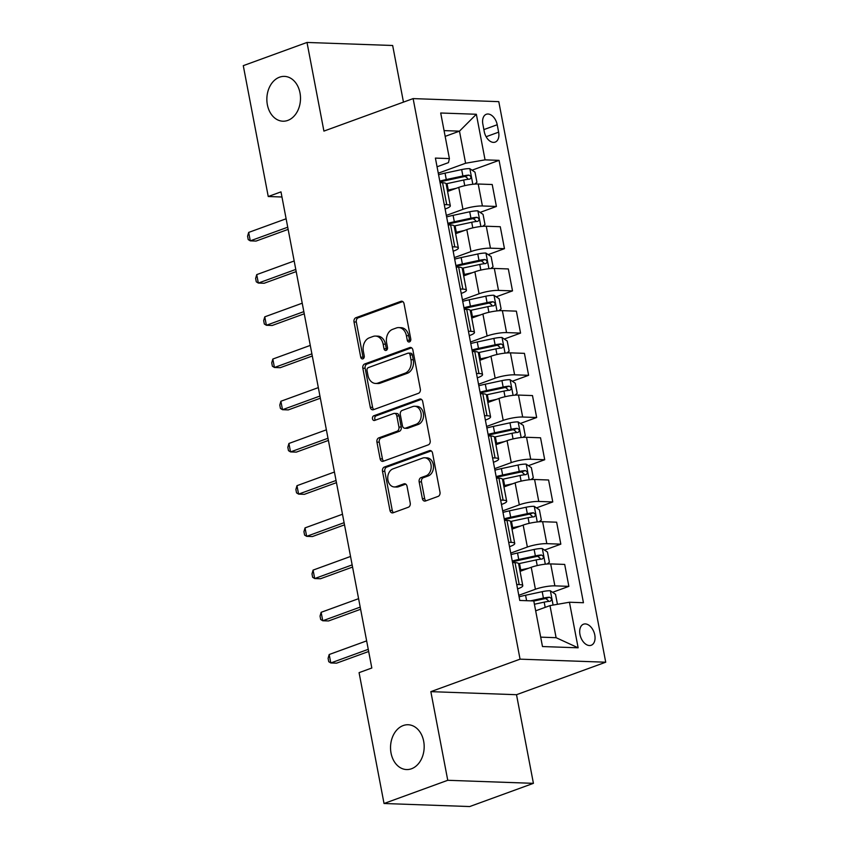 <?xml version="1.0" encoding="UTF-8"?>
<svg xmlns="http://www.w3.org/2000/svg" width="849" height="849" viewBox="0 0 849 849"><rect width="100%" height="100%" fill="white"/><g stroke="black" fill="none" stroke-linecap="round" stroke-linejoin="round"><path stroke-width="1.27" d="M409.462 341.903A2.409 1.804 -88 0 0 410.767 338.953L404.05 303.73A3.438 2.579 -88 0 0 401.673 301.204A3.438 2.579 -88 0 0 400.908 301.331L355.88 317.728A3.438 2.579 -88 0 0 354.012 321.951L360.729 357.174A2.409 1.804 -88 0 0 362.396 358.936A2.409 1.804 -88 0 0 362.926 358.851A2.409 1.804 -88 0 0 364.232 355.901L363.361 351.337A11.005 8.257 -88 0 1 369.347 337.817L373.093 336.448A11.005 8.257 -88 0 1 375.513 336.066A11.005 8.257 -88 0 1 383.122 344.142L383.992 348.695A2.409 1.804 -88 0 0 385.658 350.467A2.409 1.804 -88 0 0 386.189 350.382A2.409 1.804 -88 0 0 387.494 347.421L386.624 342.869A11.005 8.257 -88 0 1 392.609 329.348L396.366 327.979A11.005 8.257 -88 0 1 398.775 327.587A11.005 8.257 -88 0 1 406.395 335.663L407.265 340.226A2.409 1.804 -88 0 0 408.931 341.988A2.409 1.804 -88 0 0 409.462 341.903M403.233 725.545A22.424 16.821 -88 0 0 390.614 749.858A22.424 16.821 -88 0 0 406.565 769.555A22.424 16.821 -88 0 0 411.478 768.769A22.424 16.821 -88 0 0 424.097 744.456A22.424 16.821 -88 0 0 408.157 724.749A22.424 16.821 -88 0 0 403.233 725.545M279.554 77.185A22.424 16.821 -88 0 0 266.936 101.498A22.424 16.821 -88 0 0 282.876 121.205A22.424 16.821 -88 0 0 287.8 120.409A22.424 16.821 -88 0 0 300.419 96.096A22.424 16.821 -88 0 0 284.479 76.389A22.424 16.821 -88 0 0 279.554 77.185M594.778 634.988A11.207 7.089 70 0 0 583.528 624.195A11.207 7.089 70 0 0 579.963 634.458A11.207 7.089 70 0 0 591.201 645.261A11.207 7.089 70 0 0 594.778 634.988M422.356 498.596A3.438 2.579 -88 0 0 424.733 501.112A3.438 2.579 -88 0 0 425.487 500.995L438.126 496.389A3.438 2.579 -88 0 0 439.994 492.165L432.534 453.058A3.438 2.579 -88 0 0 430.156 450.532A3.438 2.579 -88 0 0 429.403 450.649L384.364 467.056A3.438 2.579 -88 0 0 382.496 471.28L389.956 510.387A3.438 2.579 -88 0 0 392.334 512.913A3.438 2.579 -88 0 0 393.087 512.796L408.348 507.235A3.438 2.579 -88 0 0 410.226 503.011L407.032 486.275A3.438 2.579 -88 0 0 404.644 483.75A3.438 2.579 -88 0 0 403.891 483.866L396.324 486.626A9.201 6.898 -88 0 1 394.307 486.955A9.201 6.898 -88 0 1 387.77 478.868A9.201 6.898 -88 0 1 392.938 468.892L422.59 458.099A9.201 6.898 -88 0 1 424.606 457.77A9.201 6.898 -88 0 1 431.154 465.857A9.201 6.898 -88 0 1 425.975 475.833L421.03 477.626A3.438 2.579 -88 0 0 419.162 481.85L422.356 498.596L424.67 498.671A3.438 2.579 -88 0 0 425.954 500.825M430.846 691.648L447.752 780.295L384.035 803.504L469.699 806.55L533.416 783.34L516.51 694.705L605.719 662.209L520.055 659.164L430.846 691.648L516.51 694.705M403.466 102.124L392.663 45.496L307.009 42.45L323.915 131.096L413.123 98.601L520.055 659.164M307.009 42.45L243.281 65.66L268.242 196.512L281.964 197M384.035 803.504L359.074 672.652L371.82 668.004L280.987 191.874L268.242 196.512M418.461 393.31A3.438 2.579 -88 0 0 420.329 389.086L412.869 349.968A3.438 2.579 -88 0 0 410.492 347.443A3.438 2.579 -88 0 0 409.738 347.57L364.699 363.966A3.438 2.579 -88 0 0 362.831 368.19L370.291 407.308A3.438 2.579 -88 0 0 372.669 409.834A3.438 2.579 -88 0 0 373.422 409.706L418.461 393.31M422.696 401.513L430.156 440.62A3.438 2.579 -88 0 1 428.289 444.855L383.26 461.251A3.438 2.579 -88 0 1 382.506 461.378A3.438 2.579 -88 0 1 380.129 458.853L376.935 442.106A3.438 2.579 -88 0 1 378.803 437.882L397.067 431.228A3.438 2.579 -88 0 0 398.934 427.005L396.812 415.904A3.438 2.579 -88 0 0 394.435 413.378A3.438 2.579 -88 0 0 393.681 413.495L374.664 420.425A2.409 1.804 -88 0 1 374.144 420.51A2.409 1.804 -88 0 1 372.424 418.398A2.409 1.804 -88 0 1 373.783 415.787L419.565 399.115A3.438 2.579 -88 0 1 420.319 398.988A3.438 2.579 -88 0 1 422.696 401.513M482.858 124.23L484.27 131.659A10.857 6.866 70 0 0 495.169 142.112A10.857 6.866 70 0 0 498.628 132.168L497.206 124.739A10.857 6.866 70 0 0 486.318 114.275A10.857 6.866 70 0 0 482.858 124.23M605.719 662.209L498.788 101.647L413.123 98.601M437.055 166.786L448.463 162.626L449.397 158.583L435.399 158.094L519.779 600.455L533.788 600.954L542.479 646.545L578.137 647.808L556.106 637.695L549.982 605.613L535.666 610.824M449.397 158.583L440.705 113.002L476.353 114.265L485.055 159.856L465.602 163.241L438.275 173.196M472.055 170.193L499.063 160.355L485.055 159.856M499.063 160.355L583.443 602.726L569.446 602.228L578.137 647.808M447.752 780.295L533.416 783.34M445.163 136.371L459.479 131.16L444.059 130.608M465.602 163.241L459.479 131.16L476.353 114.265M552.572 592.294L568.872 586.362L554.875 585.863A14.008 2.696 169.2 0 0 535.411 589.248L518.792 595.298M568.872 586.362L564.691 564.415L550.683 563.916A14.008 2.696 169.2 0 0 531.23 567.302L520.055 571.366M544.527 550.088L560.828 544.156L546.82 543.657A14.008 2.696 169.2 0 0 527.367 547.032L510.748 553.092M560.828 544.156L556.636 522.199L542.628 521.7A14.008 2.696 169.2 0 0 523.175 525.085L512 529.16M536.472 507.872L552.773 501.939L538.765 501.441A14.008 2.696 169.2 0 0 519.312 504.826L502.693 510.875M552.773 501.939L548.581 479.993L534.583 479.494A14.008 2.696 169.2 0 0 515.12 482.879L503.945 486.944M528.418 465.666L544.718 459.733L530.71 459.235A14.008 2.696 169.2 0 0 511.257 462.609L494.638 468.669M544.718 459.733L540.537 437.776L526.529 437.277A14.008 2.696 169.2 0 0 507.076 440.663L495.901 444.738M520.373 423.46L536.664 417.517L522.666 417.018A14.008 2.696 169.2 0 0 503.202 420.404L486.583 426.453M536.664 417.517L532.482 395.57L518.474 395.072A14.008 2.696 169.2 0 0 499.021 398.457L487.846 402.522M512.318 381.243L528.619 375.311L514.611 374.812A14.008 2.696 169.2 0 0 495.158 378.198L478.539 384.247M528.619 375.311L524.427 353.354L510.419 352.855A14.008 2.696 169.2 0 0 490.966 356.24L479.791 360.316M504.264 339.038L520.564 333.095L506.556 332.596A14.008 2.696 169.2 0 0 487.103 335.981L470.484 342.03M520.564 333.095L516.372 311.148L502.375 310.649A14.008 2.696 169.2 0 0 482.911 314.034L471.747 318.099M496.209 296.821L512.509 290.889L498.501 290.39A14.008 2.696 169.2 0 0 479.048 293.775L462.429 299.824M512.509 290.889L508.328 268.942L494.32 268.443A14.008 2.696 169.2 0 0 474.867 271.818L463.692 275.893M488.164 254.615L504.465 248.672L490.457 248.173A14.008 2.696 169.2 0 0 470.993 251.559L454.374 257.608M504.465 248.672L500.273 226.725L486.265 226.227A14.008 2.696 169.2 0 0 466.812 229.612L455.637 233.677M480.109 212.399L496.41 206.466L482.402 205.967A14.008 2.696 169.2 0 0 462.949 209.353L446.33 215.402M496.41 206.466L492.218 184.52L478.21 184.021A14.008 2.696 169.2 0 0 458.757 187.396L447.582 191.471M540.686 637.143L556.106 637.695M445.109 209.003L445.81 208.737A14.008 2.696 169.2 0 0 450.32 205.787A14.008 2.696 169.2 0 0 446.744 204.694L444.271 204.609M453.154 251.208L453.865 250.954A14.008 2.696 169.2 0 0 458.364 247.993A14.008 2.696 169.2 0 0 454.799 246.91L452.315 246.815M461.209 293.414L461.92 293.16A14.008 2.696 169.2 0 0 466.419 290.209A14.008 2.696 169.2 0 0 462.854 289.116L460.37 289.031M469.264 335.631L469.964 335.376A14.008 2.696 169.2 0 0 474.474 332.415A14.008 2.696 169.2 0 0 470.908 331.333L468.425 331.237M477.318 377.837L478.019 377.582A14.008 2.696 169.2 0 0 482.529 374.632A14.008 2.696 169.2 0 0 478.953 373.539L476.48 373.454M485.363 420.053L486.074 419.799A14.008 2.696 169.2 0 0 490.573 416.838A14.008 2.696 169.2 0 0 487.008 415.755L484.524 415.66M493.418 462.259L494.129 462.005A14.008 2.696 169.2 0 0 498.628 459.054A14.008 2.696 169.2 0 0 495.063 457.961L492.579 457.876M501.472 504.476L502.173 504.21A14.008 2.696 169.2 0 0 506.683 501.26A14.008 2.696 169.2 0 0 503.117 500.178L500.634 500.082M509.527 546.682L510.228 546.427A14.008 2.696 169.2 0 0 514.738 543.466A14.008 2.696 169.2 0 0 511.162 542.384L508.689 542.299M517.572 588.898L518.283 588.633A14.008 2.696 169.2 0 0 522.782 585.683A14.008 2.696 169.2 0 0 519.217 584.59L516.733 584.505M450.32 205.787L446.128 183.84A14.008 2.696 169.2 0 0 442.562 182.747L440.079 182.662M458.364 247.993L454.183 226.046A14.008 2.696 169.2 0 0 450.617 224.964L448.134 224.868M466.419 290.209L462.238 268.252A14.008 2.696 169.2 0 0 458.662 267.17L456.189 267.085M474.474 332.415L470.282 310.469A14.008 2.696 169.2 0 0 466.717 309.376L464.233 309.291M482.529 374.632L478.337 352.675A14.008 2.696 169.2 0 0 474.771 351.592L472.288 351.507M490.573 416.838L486.392 394.891A14.008 2.696 169.2 0 0 482.826 393.798L480.343 393.713M498.628 459.054L494.447 437.097A14.008 2.696 169.2 0 0 490.871 436.015L488.398 435.919M506.683 501.26L502.491 479.314A14.008 2.696 169.2 0 0 498.925 478.22L496.442 478.136M514.738 543.466L510.546 521.519A14.008 2.696 169.2 0 0 506.98 520.437L504.497 520.341M522.782 585.683L518.601 563.736A14.008 2.696 169.2 0 0 515.025 562.643L512.552 562.558M549.982 605.613L569.446 602.228M410.109 341.478A2.409 1.804 -88 0 1 409.579 340.311L408.709 335.748A11.005 8.257 -88 0 0 401.099 327.672L398.775 327.587M375.513 336.066L377.826 336.14A11.005 8.257 -88 0 1 385.446 344.227L386.316 348.78A2.409 1.804 -88 0 0 386.836 349.947M402.766 301.575L358.193 317.813A3.438 2.579 -88 0 0 356.325 322.036L363.043 357.259A2.409 1.804 -88 0 0 363.574 358.427M411.585 347.814L367.012 364.051A3.438 2.579 -88 0 0 365.144 368.275L372.605 407.393A3.438 2.579 -88 0 0 373.889 409.536M410.056 354.893A2.409 1.804 -88 0 0 408.401 353.12A2.409 1.804 -88 0 0 407.87 353.205L368.339 367.606A2.409 1.804 -88 0 0 367.033 370.567L367.946 375.375A11.005 8.257 -88 0 0 375.555 383.451A11.005 8.257 -88 0 0 377.975 383.058L404.994 373.22A11.005 8.257 -88 0 0 410.98 359.7L410.056 354.893L412.381 354.978A2.409 1.804 -88 0 0 410.714 353.205L408.401 353.12M375.555 383.451L377.879 383.536A11.005 8.257 -88 0 0 380.288 383.143L377.975 383.058M412.381 354.978L413.293 359.785A11.005 8.257 -88 0 1 407.308 373.305L380.288 383.143M394.435 413.378L396.748 413.463A3.438 2.579 -88 0 1 399.136 415.989L401.248 427.089A3.438 2.579 -88 0 1 399.38 431.313L381.116 437.967A3.438 2.579 -88 0 0 379.248 442.191L382.443 458.927A3.438 2.579 -88 0 0 383.727 461.081M421.422 399.359L376.096 415.861A2.409 1.804 -88 0 0 374.77 417.761A2.409 1.804 -88 0 0 375.449 420.138M416.021 424.33A9.201 6.898 -88 0 0 421.189 414.354A9.201 6.898 -88 0 0 414.652 406.268A9.201 6.898 -88 0 0 412.635 406.597L402.193 410.407A3.438 2.579 -88 0 0 400.314 414.63L402.437 425.731A3.438 2.579 -88 0 0 404.814 428.257A3.438 2.579 -88 0 0 405.567 428.14L416.021 424.33L418.334 424.415A9.201 6.898 -88 0 0 423.513 414.439A9.201 6.898 -88 0 0 416.965 406.353L414.652 406.268M404.814 428.257L407.127 428.342A3.438 2.579 -88 0 0 407.881 428.214L405.567 428.14M418.334 424.415L407.881 428.214M424.606 457.77L426.92 457.855A9.201 6.898 -88 0 1 433.468 465.931A9.201 6.898 -88 0 1 428.289 475.907L423.343 477.711A3.438 2.579 -88 0 0 421.475 481.935L424.67 498.671M394.307 486.955L396.621 487.029A9.201 6.898 -88 0 0 398.637 486.71L396.324 486.626M405.748 484.121L398.637 486.71M431.25 450.904L386.677 467.13A3.438 2.579 -88 0 0 384.809 471.365L392.27 510.472A3.438 2.579 -88 0 0 393.554 512.626M474.697 184.106L476.936 182.302L475.005 172.177L469.73 168.633A9.286 1.783 169.2 0 0 461.665 169.567L445.046 173.132A26.797 5.147 169.2 0 0 438.562 174.703M456.316 188.287L448.272 190.017A26.797 5.147 169.2 0 0 447.349 190.218M450.267 190.494L448.972 190.77A22.244 4.277 169.2 0 0 447.519 191.089M446.118 183.808A26.797 5.147 -10.8 0 1 447.041 183.607L463.671 180.03A9.286 1.783 -10.8 0 1 469.677 179.15C471.619 177.717 471.365 176.369 468.903 175.096A9.286 1.783 169.2 0 0 462.896 175.976L446.277 179.553A26.797 5.147 169.2 0 0 439.782 181.124M439.962 182.057A22.244 4.277 -10.8 0 1 446.967 180.306L463.596 176.73A4.733 0.913 -10.8 0 1 465.241 176.433L467.661 178.396M287.726 227.214L250.285 240.851L248.672 232.414L286.124 218.777M288.14 229.379L256.069 241.063L250.285 240.851L248.216 239.588L247.579 236.213L248.672 232.414M482.752 226.322L484.991 224.518L483.06 214.383L477.785 210.839A9.286 1.783 169.2 0 0 469.72 211.772L453.101 215.349A26.797 5.147 169.2 0 0 446.616 216.919M464.361 230.504L456.316 232.233A26.797 5.147 169.2 0 0 455.404 232.435M458.322 232.7L457.017 232.987A22.244 4.277 169.2 0 0 455.563 233.305M454.173 226.014A26.797 5.147 -10.8 0 1 455.096 225.813L471.715 222.247A9.286 1.783 -10.8 0 1 477.732 221.366C479.674 219.923 479.42 218.575 476.958 217.312A9.286 1.783 169.2 0 0 470.94 218.193L454.321 221.759A26.797 5.147 169.2 0 0 447.837 223.329M448.017 224.274A22.244 4.277 -10.8 0 1 455.022 222.512L471.641 218.946A4.733 0.913 -10.8 0 1 473.286 218.649L475.716 220.602M490.807 268.528L493.046 266.724L491.115 256.589L485.84 253.055A9.286 1.783 169.2 0 0 477.775 253.989L461.156 257.555A26.797 5.147 169.2 0 0 454.671 259.125M472.415 272.709L464.371 274.439A26.797 5.147 169.2 0 0 463.448 274.641M466.377 274.917L465.072 275.193A22.244 4.277 169.2 0 0 463.618 275.511M462.227 268.231A26.797 5.147 -10.8 0 1 463.151 268.029L479.77 264.453A9.286 1.783 -10.8 0 1 485.787 263.572C487.729 262.139 487.464 260.781 485.012 259.518A9.286 1.783 169.2 0 0 478.995 260.399L462.376 263.975A26.797 5.147 169.2 0 0 455.892 265.546M456.072 266.48A22.244 4.277 -10.8 0 1 463.076 264.729L479.696 261.152A4.733 0.913 -10.8 0 1 481.341 260.855L483.771 262.819M498.862 310.745L501.101 308.94L499.159 298.806L493.885 295.261A9.286 1.783 169.2 0 0 485.83 296.195L469.2 299.771A26.797 5.147 169.2 0 0 462.716 301.331M480.47 314.926L472.426 316.656A26.797 5.147 169.2 0 0 471.503 316.857M474.432 317.123L473.126 317.399A22.244 4.277 169.2 0 0 471.673 317.728M470.282 310.437A26.797 5.147 -10.8 0 1 471.206 310.235L487.825 306.659A9.286 1.783 -10.8 0 1 493.831 305.789C495.774 304.345 495.519 302.997 493.057 301.735A9.286 1.783 169.2 0 0 487.05 302.615L470.431 306.181A26.797 5.147 169.2 0 0 463.947 307.752M464.127 308.696A22.244 4.277 -10.8 0 1 471.131 306.935L487.751 303.358A4.733 0.913 -10.8 0 1 489.395 303.072L491.815 305.024M295.781 269.43L258.329 283.067L256.727 274.62L294.168 260.983M296.195 271.595L264.124 283.269L258.329 283.067L256.271 281.804L255.623 278.43L256.727 274.62M303.836 311.636L266.384 325.273L264.771 316.836L302.223 303.199M304.25 313.801L272.168 325.485L266.384 325.273L264.326 324.01L263.678 320.635L264.771 316.836M311.891 353.853L274.439 367.49L272.826 359.042L310.278 345.405M312.305 356.007L280.223 367.691L274.439 367.49L272.38 366.227L271.733 362.841L272.826 359.042M506.906 352.951L509.145 351.146L507.214 341.011L501.939 337.478A9.286 1.783 169.2 0 0 493.874 338.411L477.255 341.977A26.797 5.147 169.2 0 0 470.771 343.548M488.525 357.132L480.481 358.862A26.797 5.147 169.2 0 0 479.558 359.063M482.476 359.329L481.181 359.615A22.244 4.277 169.2 0 0 479.727 359.934M478.327 352.653A26.797 5.147 -10.8 0 1 479.25 352.441L495.88 348.875A9.286 1.783 -10.8 0 1 501.886 347.994C503.828 346.562 503.574 345.203 501.112 343.941A9.286 1.783 169.2 0 0 495.105 344.821L478.486 348.398A26.797 5.147 169.2 0 0 471.991 349.958M472.171 350.902A22.244 4.277 -10.8 0 1 479.176 349.141L495.805 345.575A4.733 0.913 -10.8 0 1 497.45 345.278L499.87 347.23M319.935 396.058L282.494 409.696L280.881 401.259L318.333 387.622M320.349 398.223L288.278 409.908L282.494 409.696L280.425 408.433L279.788 405.058L280.881 401.259M514.961 395.156L517.2 393.352L515.269 383.228L509.994 379.683A9.286 1.783 169.2 0 0 501.929 380.617L485.31 384.194A26.797 5.147 169.2 0 0 478.825 385.754M496.569 399.348L488.525 401.078A26.797 5.147 169.2 0 0 487.613 401.28M490.531 401.545L489.226 401.821A22.244 4.277 169.2 0 0 487.772 402.15M486.381 394.859A26.797 5.147 -10.8 0 1 487.305 394.658L503.924 391.081A9.286 1.783 -10.8 0 1 509.941 390.211C511.883 388.768 511.629 387.42 509.167 386.157A9.286 1.783 169.2 0 0 503.149 387.038L486.53 390.604A26.797 5.147 169.2 0 0 480.046 392.174M480.226 393.119A22.244 4.277 -10.8 0 1 487.23 391.357L503.85 387.781A4.733 0.913 -10.8 0 1 505.495 387.494L507.925 389.447M523.016 437.373L525.255 435.569L523.324 425.434L518.049 421.9A9.286 1.783 169.2 0 0 509.984 422.823L493.365 426.4A26.797 5.147 169.2 0 0 486.88 427.97M504.624 441.554L496.58 443.284A26.797 5.147 169.2 0 0 495.657 443.486M498.586 443.751L497.281 444.038A22.244 4.277 169.2 0 0 495.827 444.356M494.436 437.065A26.797 5.147 -10.8 0 1 495.36 436.864L511.979 433.298A9.286 1.783 -10.8 0 1 517.996 432.417C519.938 430.984 519.673 429.626 517.221 428.363A9.286 1.783 169.2 0 0 511.204 429.244L494.585 432.82A26.797 5.147 169.2 0 0 488.101 434.38M488.281 435.325A22.244 4.277 -10.8 0 1 495.285 433.563L511.905 429.997A4.733 0.913 -10.8 0 1 513.549 429.7L515.98 431.653M531.06 479.579L533.299 477.775L531.368 467.65L526.093 464.106A9.286 1.783 169.2 0 0 518.039 465.04L501.409 468.606A26.797 5.147 169.2 0 0 494.925 470.176M512.679 483.771L504.635 485.49A26.797 5.147 169.2 0 0 503.712 485.692M506.641 485.968L505.335 486.244A22.244 4.277 169.2 0 0 503.882 486.573M502.491 479.282A26.797 5.147 -10.8 0 1 503.415 479.08L520.034 475.504A9.286 1.783 -10.8 0 1 526.04 474.623C527.982 473.19 527.728 471.842 525.266 470.579A9.286 1.783 169.2 0 0 519.259 471.45L502.64 475.026A26.797 5.147 169.2 0 0 496.156 476.597M496.336 477.531A22.244 4.277 -10.8 0 1 503.34 475.78L519.959 472.203A4.733 0.913 -10.8 0 1 521.604 471.906L524.024 473.869M539.115 521.795L541.354 519.991L539.423 509.856L534.148 506.322A9.286 1.783 169.2 0 0 526.083 507.246L509.464 510.822A26.797 5.147 169.2 0 0 502.979 512.393M520.734 525.977L512.69 527.707A26.797 5.147 169.2 0 0 511.767 527.908M514.685 528.174L513.39 528.46A22.244 4.277 169.2 0 0 511.926 528.778M510.536 521.488A26.797 5.147 -10.8 0 1 511.459 521.286L528.078 517.72A9.286 1.783 -10.8 0 1 534.095 516.839C536.037 515.396 535.783 514.048 533.321 512.785A9.286 1.783 169.2 0 0 527.314 513.666L510.695 517.232A26.797 5.147 169.2 0 0 504.2 518.803M504.38 519.747A22.244 4.277 -10.8 0 1 511.385 517.986L528.014 514.42A4.733 0.913 -10.8 0 1 529.659 514.123L532.079 516.075M547.17 564.001L549.409 562.197L547.478 552.073L542.203 548.528A9.286 1.783 169.2 0 0 534.138 549.462L517.519 553.028A26.797 5.147 169.2 0 0 511.034 554.599M528.778 568.183L520.734 569.912A26.797 5.147 169.2 0 0 519.821 570.114M522.74 570.39L521.435 570.666A22.244 4.277 169.2 0 0 519.981 570.995M518.59 563.704A26.797 5.147 -10.8 0 1 519.514 563.503L536.133 559.926A9.286 1.783 -10.8 0 1 542.15 559.045C544.092 557.613 543.838 556.265 541.375 555.002A9.286 1.783 169.2 0 0 535.358 555.872L518.739 559.449A26.797 5.147 169.2 0 0 512.255 561.019M512.435 561.953A22.244 4.277 -10.8 0 1 519.439 560.202L536.059 556.626A4.733 0.913 -10.8 0 1 537.704 556.328L540.134 558.292M327.99 438.264L290.538 451.912L288.925 443.465L326.377 429.827M328.404 440.429L296.333 452.114L290.538 451.912L288.48 450.649L287.832 447.264L288.925 443.465M336.045 480.481L298.593 494.118L296.98 485.681L334.432 472.033M336.459 482.646L304.377 494.33L298.593 494.118L296.534 492.855L295.887 489.48L296.98 485.681M344.1 522.687L306.648 536.335L305.035 527.887L342.487 514.25M344.514 524.852L312.432 536.536L306.648 536.335L304.589 535.072L303.942 531.686L305.035 527.887M352.144 564.903L314.692 578.54L313.09 570.104L350.541 556.456M352.558 567.068L320.487 578.742L314.692 578.54L312.634 577.278L311.997 573.903L313.09 570.104M360.199 607.109L322.747 620.757L321.134 612.309L358.586 598.672M360.613 609.274L328.542 620.959L322.747 620.757L320.689 619.483L320.041 616.109L321.134 612.309M557.443 604.308L555.533 594.279L550.248 590.734A9.286 1.783 169.2 0 0 542.193 591.668L525.573 595.245A26.797 5.147 169.2 0 0 519.089 596.815M536.833 610.399L535.634 610.654M534.414 604.244L544.188 602.143A9.286 1.783 -10.8 0 1 550.194 601.262C552.147 599.819 551.882 598.471 549.43 597.208A9.286 1.783 169.2 0 0 543.413 598.089L530.593 600.848M533.809 601.05L544.113 598.842A4.733 0.913 -10.8 0 1 545.758 598.545L548.189 600.498M368.254 649.326L330.802 662.963L329.189 654.515L366.641 640.878M368.668 651.491L336.586 663.165L330.802 662.963L328.743 661.7L328.096 658.325L329.189 654.515M535.411 589.248L531.23 567.302M527.367 547.032L523.175 525.085M519.312 504.826L515.12 482.879M511.257 462.609L507.076 440.663M503.202 420.404L499.021 398.457M495.158 378.198L490.966 356.24M487.103 335.981L482.911 314.034M479.048 293.775L474.867 271.818M470.993 251.559L466.812 229.612M462.949 209.353L458.757 187.396M446.744 204.694L442.562 182.747M482.402 205.967L478.21 184.021M490.457 248.173L486.265 226.227M454.799 246.91L450.617 224.964M498.501 290.39L494.32 268.443M462.854 289.116L458.662 267.17M506.556 332.596L502.375 310.649M470.908 331.333L466.717 309.376M514.611 374.812L510.419 352.855M478.953 373.539L474.771 351.592M522.666 417.018L518.474 395.072M487.008 415.755L482.826 393.798M530.71 459.235L526.529 437.277M495.063 457.961L490.871 436.015M538.765 501.441L534.583 479.494M503.117 500.178L498.925 478.22M546.82 543.657L542.628 521.7M511.162 542.384L506.98 520.437M554.875 585.863L550.683 563.916M519.217 584.59L515.025 562.643M483.877 129.589L497.206 124.739M486.116 136.721L498.628 132.168M408.709 335.748L406.395 335.663M386.316 348.78L383.992 348.695M385.446 344.227L383.122 344.142M363.043 357.259L360.729 357.174M356.325 322.036L354.012 321.951M358.193 317.813L355.88 317.728M402.415 301.384L400.908 301.331M409.579 340.311L407.265 340.226M372.605 407.393L370.291 407.308M365.144 368.275L362.831 368.19M367.012 364.051L364.699 363.966M411.234 347.623L409.738 347.57M407.308 373.305L404.994 373.22M413.293 359.785L410.98 359.7M382.443 458.927L380.129 458.853M379.248 442.191L376.935 442.106M381.116 437.967L378.803 437.882M399.38 431.313L397.067 431.228M401.248 427.089L398.934 427.005M399.136 415.989L396.812 415.904M376.096 415.861L373.783 415.787M421.062 399.168L419.565 399.115M421.475 481.935L419.162 481.85M423.343 477.711L421.03 477.626M428.289 475.907L425.975 475.833M405.398 483.919L403.891 483.866M392.27 510.472L389.956 510.387M384.809 471.365L382.496 471.28M386.677 467.13L384.364 467.056M430.899 450.702L429.403 450.649M472.829 184.275L469.868 168.718M446.277 179.553L445.046 173.132M448.272 190.017L447.041 183.607M462.896 175.976L461.665 169.567M464.743 185.666L463.671 180.03M465.241 176.433L468.903 175.096M480.884 226.492L477.913 210.934M454.321 221.759L453.101 215.349M456.316 232.233L455.096 225.813M470.94 218.193L469.72 211.772M472.797 227.882L471.715 222.247M473.286 218.649L476.958 217.312M488.939 268.698L485.968 253.14M462.376 263.975L461.156 257.555M464.371 274.439L463.151 268.029M478.995 260.399L477.775 253.989M480.842 270.088L479.77 264.453M481.341 260.855L485.012 259.518M496.994 310.914L494.022 295.356M470.431 306.181L469.2 299.771M472.426 316.656L471.206 310.235M487.05 302.615L485.83 296.195M488.897 312.305L487.825 306.659M489.395 303.072L493.057 301.735M505.038 353.12L502.077 337.562M478.486 348.398L477.255 341.977M480.481 358.862L479.25 352.441M495.105 344.821L493.874 338.411M496.952 354.511L495.88 348.875M497.45 345.278L501.112 343.941M513.093 395.337L510.122 379.768M486.53 390.604L485.31 384.194M488.525 401.078L487.305 394.658M503.149 387.038L501.929 380.617M505.006 396.727L503.924 391.081M505.495 387.494L509.167 386.157M521.148 437.543L518.177 421.985M494.585 432.82L493.365 426.4M496.58 443.284L495.36 436.864M511.204 429.244L509.984 422.823M513.051 438.933L511.979 433.298M513.549 429.7L517.221 428.363M529.192 479.759L526.231 464.191M502.64 475.026L501.409 468.606M504.635 485.49L503.415 479.08M519.259 471.45L518.039 465.04M521.106 481.15L520.034 475.504M521.604 471.906L525.266 470.579M537.247 521.965L534.286 506.407M510.695 517.232L509.464 510.822M512.69 527.707L511.459 521.286M527.314 513.666L526.083 507.246M529.16 523.355L528.078 517.72M529.659 514.123L533.321 512.785M545.302 564.171L542.331 548.613M518.739 559.449L517.519 553.028M520.734 569.912L519.514 563.503M535.358 555.872L534.138 549.462M537.215 565.561L536.133 559.926M537.704 556.328L541.375 555.002M553.102 605.072L550.385 590.83M526.613 600.699L525.573 595.245M543.413 598.089L542.193 591.668M545.185 607.353L544.188 602.143M545.758 598.545L549.43 597.208"/></g></svg>
